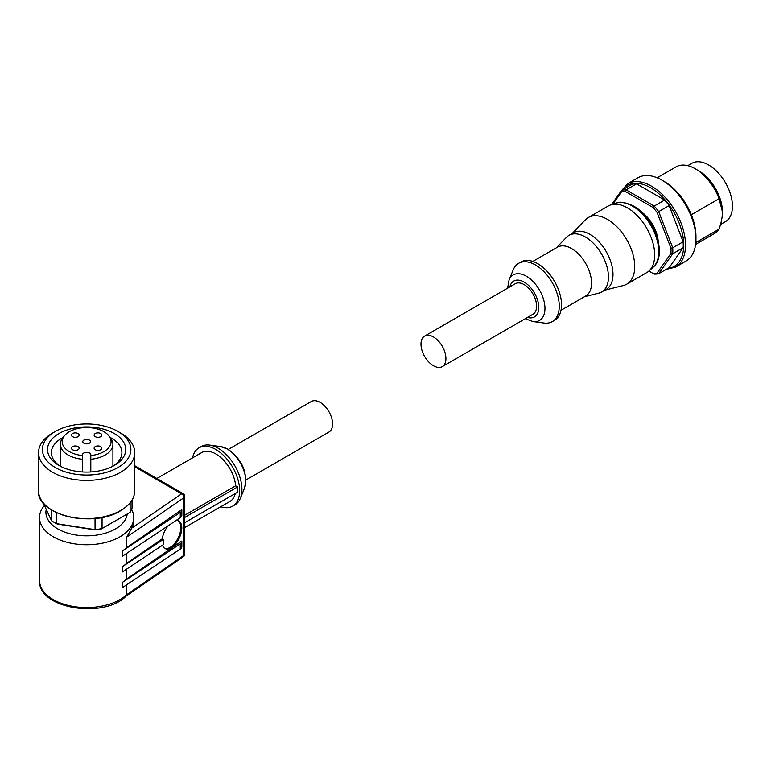 <?xml version="1.0" encoding="UTF-8"?>
<svg xmlns="http://www.w3.org/2000/svg" width="771" height="771" viewBox="0 0 771 771"><rect width="100%" height="100%" fill="white"/><g stroke="black" fill="none" stroke-linecap="round" stroke-linejoin="round"><path stroke-width="1.16" d="M671.021 250.835A44.882 25.915 -120 0 0 670.934 248.137L672.726 247.809A46.164 26.648 60 0 1 672.832 250.835A46.164 26.648 60 0 1 672.726 253.755L670.934 253.447A44.882 25.915 -120 0 0 671.021 250.835M627.478 183.806L637.906 177.783A48.081 27.766 60 0 1 661.952 180.163A48.081 27.766 60 0 1 695.953 239.058A48.081 27.766 60 0 1 685.997 261.07L675.569 267.094A48.081 27.766 60 0 0 685.525 245.082A48.081 27.766 60 0 0 651.524 186.187A48.081 27.766 60 0 0 627.478 183.806L619.412 193.492M687.761 165.659L691.818 163.317A33.664 19.429 60 0 1 717.753 172.338A33.664 19.429 60 0 1 732.45 206.214A33.664 19.429 60 0 1 725.482 221.614L720.519 224.486M661.952 180.163L664.216 181.474A44.882 25.915 60 0 1 695.953 236.437L695.953 239.058M424.638 336.079L515.317 283.728A17.627 10.177 60 0 1 524.126 284.605A17.627 10.177 60 0 1 535.652 300.141A17.627 10.177 60 0 1 532.944 314.269L442.275 366.62A17.627 10.177 60 0 1 433.456 365.743A17.627 10.177 60 0 1 421.939 350.207A17.627 10.177 60 0 1 424.638 336.079A17.627 10.177 60 0 1 433.456 336.956A17.627 10.177 60 0 1 444.973 352.492A17.627 10.177 60 0 1 442.275 366.62M604.869 290.137L623.373 285.521A38.473 22.214 -120 0 0 626.775 284.152L646.734 272.635A38.473 22.214 -120 0 0 648.98 270.987A38.473 22.214 -120 0 0 654.695 255.028A38.473 22.214 -120 0 0 639.458 218.01A38.473 22.214 -120 0 0 610.815 204.884A38.473 22.214 -120 0 0 608.261 206.002L588.312 217.528A38.473 22.214 -120 0 0 585.42 219.783L572.178 233.507M626.775 284.152A38.473 22.214 -120 0 0 634.745 266.544A38.473 22.214 -120 0 0 617.947 227.831A38.473 22.214 -120 0 0 588.312 217.528M584.534 296.7L598.797 293.144A32.7 18.88 -120 0 0 601.679 291.978L606.218 289.366A32.7 18.88 -120 0 0 612.993 274.399A32.7 18.88 -120 0 0 598.72 241.487A32.7 18.88 -120 0 0 573.518 232.726L568.988 235.348A32.7 18.88 -120 0 0 566.531 237.266L556.325 247.838M601.679 291.978A32.7 18.88 -120 0 0 608.454 277.011A32.7 18.88 -120 0 0 594.181 244.108A32.7 18.88 -120 0 0 568.988 235.348M561.018 310.279L585.69 296.025A28.209 16.287 -120 0 0 591.54 283.111A28.209 16.287 -120 0 0 579.223 254.729A28.209 16.287 -120 0 0 557.481 247.163L532.809 261.417M509.053 280.027A26.253 15.16 -120 0 1 526.4 276.249A26.253 15.16 -120 0 1 544.962 308.41A26.253 15.16 -120 0 1 533.021 321.546L543.96 323.03A33.664 19.429 -120 0 0 552.296 321.603L554.561 320.293A33.664 19.429 -120 0 0 561.529 304.892A33.664 19.429 -120 0 0 546.841 271.016A33.664 19.429 -120 0 0 520.897 261.995L518.632 263.306A33.664 19.429 -120 0 0 513.226 269.811L509.053 280.027L507.617 288.171M552.296 321.603A33.664 19.429 -120 0 0 559.264 306.193A33.664 19.429 -120 0 0 544.577 272.317A33.664 19.429 -120 0 0 518.632 263.306M691.336 214.743L719.073 198.725L722.475 211.967C722.494 216.68 721.367 222.405 719.073 229.141A38.473 22.214 60 0 1 714.505 233.507L695.615 244.417M657.143 177.783L676.042 166.873A38.473 22.214 60 0 1 695.278 168.782A38.473 22.214 60 0 1 719.073 198.725M695.278 168.782L698.671 170.738A33.664 19.429 60 0 1 722.475 211.967M719.073 229.141L695.808 242.566M611.586 204.633L621.686 190.254A46.164 26.648 60 0 1 626.148 189.859L625.454 191.545A44.882 25.915 -120 0 0 621.465 191.902L621.686 190.254L632.114 184.24A46.164 26.648 60 0 1 636.576 183.835L664.66 200.046A46.164 26.648 60 0 1 669.122 205.597L683.154 241.786A46.164 26.648 60 0 1 683.154 247.732L669.122 267.71L658.694 273.724A46.164 26.648 60 0 1 654.232 274.129L648.912 271.055M636.576 183.835L626.148 189.859L654.232 206.069A46.164 26.648 60 0 1 658.694 211.62L657.104 212.478L670.934 248.137M669.122 205.597L658.694 211.62L672.726 247.809L683.154 241.786M657.104 212.478A44.882 25.915 -120 0 0 653.114 207.524L654.232 206.069L664.66 200.046M653.114 273.483A44.882 25.915 -120 0 0 657.104 273.127L658.694 273.724L672.726 253.755L683.154 247.732M625.454 191.545L653.114 207.524M612.791 204.248L621.465 191.902M670.934 253.447L657.104 273.127M641.164 211.717A26.927 15.545 60 0 1 658.232 241.284M245.959 479.957L328.938 432.049A17.627 10.177 -120 0 0 331.636 417.921A17.627 10.177 -120 0 0 320.119 402.385A17.627 10.177 -120 0 0 311.301 401.518L228.332 449.416M235.251 493.527A28.209 16.287 60 0 1 229.951 501.42L184.78 527.489M134.723 466.792L181.58 493.845A3.209 2.005 55.5 0 1 183.315 495.454A3.209 2.005 55.5 0 1 184.038 497.652L184.038 555.236L126.772 594.634A47.127 27.207 180 0 1 111.332 603.548A47.127 27.207 180 0 1 63.646 604.127A47.127 27.207 180 0 1 39.514 580.38L39.514 517.553A47.127 27.207 180 0 1 44.429 505.448M131.61 509.429A47.127 27.207 180 0 1 133.759 517.553L133.759 520.174A47.127 27.207 180 0 1 131.677 528.183L126.772 537.05L126.772 547.516L181.792 509.66A6.409 3.701 180 0 1 181.831 510.026A6.409 3.701 180 0 1 180.26 512.445L122.242 551.082A47.127 27.207 0 0 0 126.772 547.516M126.772 537.05L184.038 497.652A3.209 1.85 0 0 0 184.78 496.466A3.209 3.209 0 0 0 183.18 493.691L134.723 465.713L183.18 493.691A3.209 1.85 120 0 0 181.58 493.845L131.677 528.183M126.097 596.108L126.261 595.973C104.085 619.161 37.663 608.83 39.514 580.38M126.01 596.166L126.772 594.634L126.772 584.707M183.315 556.739A3.209 2.005 -124.5 0 0 183.392 556.691A3.209 2.005 -124.5 0 0 184.038 555.236A3.209 1.85 180 0 0 184.78 554.05A3.209 1.85 180 0 0 184.78 553.963M163.394 539.382L122.242 566.791L122.242 572.024L163.394 544.625L163.394 539.382L162.238 538.823A15.391 8.076 -64.1 0 1 168.165 525.745M175.971 520.541A15.391 8.076 -64.1 0 1 178.621 520.936A15.391 8.076 -64.1 0 1 181.58 525.514L181.792 527.576A15.391 8.076 -64.1 0 1 181.802 527.981A15.391 8.076 -64.1 0 1 181.792 528.395L181.58 530.747A15.391 8.076 -64.1 0 1 174.901 544.702A15.391 8.076 -64.1 0 1 165.196 548.634A15.391 8.076 -64.1 0 1 162.517 545.203M178.111 520.733A15.391 8.076 -64.1 0 1 180.819 527.509A15.391 8.076 -64.1 0 1 175.2 542.707A15.391 8.076 -64.1 0 1 164.724 548.364M192.557 457.858A33.664 19.429 60 0 1 199.014 447.835A33.664 19.429 60 0 1 215.841 449.503A33.664 19.429 60 0 1 237.834 479.167A33.664 19.429 60 0 1 232.678 506.133A33.664 19.429 60 0 1 220.766 506.72M199.014 447.835L201.279 446.525A33.664 19.429 60 0 1 209.616 445.098A33.664 19.429 60 0 1 218.116 448.192A33.664 19.429 60 0 1 240.35 498.317A33.664 19.429 60 0 1 234.943 504.832L232.678 506.133M133.759 517.553A47.127 27.207 180 0 1 111.332 540.731A47.127 27.207 180 0 1 53.315 536.789A47.127 27.207 180 0 1 39.514 517.553M122.242 582.49A47.127 27.207 0 0 0 126.772 578.925L181.792 541.078A6.409 3.701 180 0 1 181.831 541.435A6.409 3.701 180 0 1 180.26 543.854L122.242 582.49L122.242 587.724L180.26 549.097A6.409 3.701 0 0 0 181.831 546.668L181.831 541.435M126.772 569.008L126.772 578.925M122.242 566.791A47.127 27.207 0 0 0 126.772 563.225L162.238 538.823M126.772 553.299L126.772 563.225M127.244 514.006A40.709 23.506 180 0 1 100.856 534.342A40.709 23.506 180 0 1 57.844 528.945A40.709 23.506 180 0 1 46.25 509.361M72.58 449.763A3.845 2.217 180 0 1 71.452 448.192A3.845 2.217 180 0 1 73.833 446.139A3.845 2.217 180 0 1 78.025 446.621A3.845 2.217 180 0 1 79.153 448.192A3.845 2.217 180 0 1 76.772 450.245A3.845 2.217 180 0 1 72.58 449.763M72.58 436.675A3.845 2.217 180 0 1 71.452 435.104A3.845 2.217 180 0 1 73.833 433.051A3.845 2.217 180 0 1 78.025 433.533A3.845 2.217 180 0 1 79.153 435.104A3.845 2.217 180 0 1 76.772 437.157A3.845 2.217 180 0 1 72.58 436.675M83.914 443.219A3.845 2.217 180 0 1 82.786 441.648A3.845 2.217 180 0 1 85.167 439.595A3.845 2.217 180 0 1 89.359 440.077A3.845 2.217 180 0 1 90.486 441.648A3.845 2.217 180 0 1 88.106 443.701A3.845 2.217 180 0 1 83.914 443.219M95.247 436.675A3.845 2.217 180 0 1 94.12 435.104A3.845 2.217 180 0 1 96.5 433.051A3.845 2.217 180 0 1 100.693 433.533A3.845 2.217 180 0 1 101.82 435.104A3.845 2.217 180 0 1 99.44 437.157A3.845 2.217 180 0 1 95.247 436.675M95.247 449.763A3.845 2.217 180 0 1 94.12 448.192A3.845 2.217 180 0 1 96.5 446.139A3.845 2.217 180 0 1 100.693 446.621A3.845 2.217 180 0 1 101.82 448.192A3.845 2.217 180 0 1 99.44 450.245A3.845 2.217 180 0 1 95.247 449.763M69.361 451.623A24.441 14.109 0 0 0 82.468 455.545L82.468 454.794A4.163 2.409 180 0 1 86.631 452.384A4.163 2.409 180 0 1 90.805 454.794L90.805 455.545A24.441 14.109 0 0 0 108.942 435.885A24.441 14.109 0 0 0 103.912 431.673A24.441 14.109 0 0 0 64.33 435.885A24.441 14.109 0 0 0 69.361 451.623M64.33 435.885L62.644 438.073A26.291 15.179 0 0 0 60.35 444.269A26.291 15.179 0 0 0 68.05 454.996A26.291 15.179 0 0 0 82.468 459.246L82.468 455.545M54.905 522.786L53.999 522.266A46.164 26.648 0 0 0 56.668 523.692L57.285 524.068A44.882 25.915 180 0 1 54.905 522.786L53.989 522.266A46.164 26.648 0 0 0 53.999 522.266M51.522 510.036L51.522 520.724A46.164 26.648 0 0 0 53.989 522.266M55.358 431.442L52.63 433.013A48.081 27.766 0 0 0 38.55 452.644A48.081 27.766 0 0 0 52.63 472.276A48.081 27.766 0 0 0 105.039 478.29A48.081 27.766 0 0 0 134.723 452.644A48.081 27.766 0 0 0 120.642 433.013L117.915 431.442A44.236 25.539 0 0 0 55.358 431.442A44.236 25.539 0 0 0 55.358 467.563A44.236 25.539 0 0 0 117.915 467.563A44.236 25.539 0 0 0 117.915 431.442L120.642 433.013M58.982 465.472A39.109 22.581 0 0 0 114.291 465.472A39.109 22.581 0 0 0 114.291 433.533A39.109 22.581 0 0 0 58.982 433.533A39.109 22.581 0 0 0 58.982 465.472L58.982 465.472M112.865 466.253A35.264 20.354 0 0 0 121.895 452.644A35.264 20.354 0 0 0 111.573 438.246A35.264 20.354 0 0 0 110.176 437.485M63.097 437.485A35.264 20.354 0 0 0 51.378 452.644A35.264 20.354 0 0 0 60.408 466.253M56.668 512.802L56.668 523.692L95.026 529.629A46.164 26.648 0 0 0 102.061 528.54L101.367 528.945A44.882 25.915 180 0 1 95.074 529.918L95.026 518.459M102.061 517.418L102.061 528.54L130.145 512.33A46.164 26.648 0 0 0 132.034 508.262L132.034 500.128M130.145 512.33L130.145 502.827M51.522 520.724L43.33 503.068M57.285 524.068L95.074 529.918M90.805 455.545L90.805 459.246A26.291 15.179 0 0 0 112.923 444.269A26.291 15.179 0 0 0 110.629 438.073L108.942 435.885M90.805 459.246L90.805 471.948M82.468 471.948L82.468 459.246M122.242 551.082L122.242 556.315L180.26 517.688A6.409 3.701 0 0 0 181.831 515.259L181.831 510.026M155.896 479.022L201.742 452.558A28.209 16.287 60 0 1 222.414 459.034A28.209 16.287 60 0 1 235.666 485.807L237.603 486.935L237.603 492.168L184.78 522.661M184.78 515.182L235.666 485.807M184.78 517.428L237.603 486.935M667.609 268.578A46.8 27.024 -120 0 0 682.518 234.211A46.8 27.024 -120 0 0 650.618 187.758A46.8 27.024 -120 0 0 622.216 189.955M616.27 203.139C619.556 201.26 625.339 202.253 633.637 206.098C654.444 217.22 667.802 255.297 653.22 267.132A37.239 21.501 -120 0 0 658.762 251.683A37.239 21.501 -120 0 0 632.422 206.069A37.239 21.501 -120 0 0 616.27 203.139L610.815 204.884M527.518 317.401A20.701 11.95 -120 0 0 538.669 305.422A20.701 11.95 -120 0 0 524.126 282.09A20.701 11.95 -120 0 0 509.891 286.86M244.523 488.11C247.886 472.7 242.412 459.767 228.12 449.291L220.554 446.592A26.253 15.16 60 0 1 227.175 449.001A26.253 15.16 60 0 1 244.523 488.11L240.35 498.317M120.189 510.749A47.445 27.39 180 0 1 52.862 510.624M134.723 490.857C134.53 498.615 129.798 505.256 120.507 510.778C92.867 528.52 36.266 514.816 38.55 490.857A48.081 27.766 0 0 0 52.63 510.489A48.081 27.766 0 0 0 120.642 510.489A48.081 27.766 0 0 0 134.723 490.857L134.723 452.644M180.26 512.445L180.26 517.688M180.26 543.854L180.26 549.097M126.184 596.05L183.392 556.691A3.209 3.209 0 0 0 184.78 554.05L184.78 496.466A3.209 1.85 0 0 0 184.78 496.379M533.021 321.546L525.244 318.712M653.22 267.132L648.98 270.987M666.086 269.455L675.569 267.094M60.35 466.214L60.35 444.269M38.55 490.857L38.55 452.644M112.923 466.214L112.923 444.269M220.554 446.592L209.616 445.098"/></g></svg>
